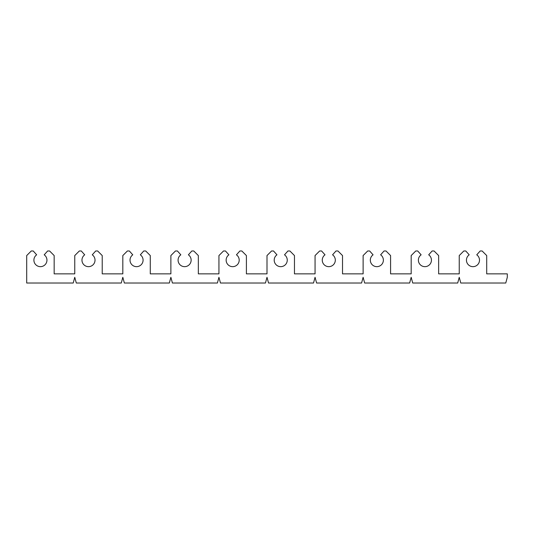 <?xml version="1.0" encoding="UTF-8"?>
<svg xmlns="http://www.w3.org/2000/svg" width="534" height="534" viewBox="0 0 534 534"><rect width="100%" height="100%" fill="white"/><g stroke="black" fill="none" stroke-linecap="round" stroke-linejoin="round"><path stroke-width="0.8" d="M46.952 260.131A6.521 6.521 0 0 1 40.43 266.66A6.521 6.521 0 0 1 36.652 254.818L33.221 250.98L31.279 250.98L26.7 255.559L26.7 283.02L73.225 283.02L74.76 277.3L76.295 283.02L121.285 283.02L122.82 277.3L124.355 283.02L169.345 283.02L170.88 277.3L172.415 283.02L217.405 283.02L218.94 277.3L220.475 283.02L265.465 283.02L267 277.3L268.535 283.02L313.525 283.02L315.06 277.3L316.595 283.02L361.585 283.02L363.12 277.3L364.655 283.02L409.645 283.02L411.18 277.3L412.715 283.02L457.705 283.02L459.24 277.3L460.775 283.02L505.765 283.02L507.3 277.3L507.3 273.869L486.701 273.869L486.701 255.559L482.129 250.98L480.179 250.98L476.749 254.818A6.521 6.521 0 0 1 472.97 266.66A6.521 6.521 0 0 1 469.192 254.818L465.761 250.98L463.819 250.98L459.24 255.559L459.24 273.869L438.641 273.869L438.641 255.559L434.069 250.98L432.119 250.98L428.689 254.818A6.521 6.521 0 0 1 424.91 266.66A6.521 6.521 0 0 1 421.132 254.818L417.701 250.98L415.759 250.98L411.18 255.559L411.18 273.869L390.581 273.869L390.581 255.559L386.009 250.98L384.059 250.98L380.629 254.818A6.521 6.521 0 0 1 376.85 266.66A6.521 6.521 0 0 1 373.072 254.818L369.641 250.98L367.699 250.98L363.12 255.559L363.12 273.869L342.521 273.869L342.521 255.559L337.949 250.98L335.999 250.98L332.569 254.818A6.521 6.521 0 0 1 328.79 266.66A6.521 6.521 0 0 1 325.012 254.818L321.581 250.98L319.639 250.98L315.06 255.559L315.06 273.869L294.461 273.869L294.461 255.559L289.889 250.98L287.939 250.98L284.509 254.818A6.521 6.521 0 0 1 280.73 266.66A6.521 6.521 0 0 1 276.952 254.818L273.521 250.98L271.579 250.98L267 255.559L267 273.869L246.401 273.869L246.401 255.559L241.829 250.98L239.879 250.98L236.449 254.818A6.521 6.521 0 0 1 232.67 266.66A6.521 6.521 0 0 1 228.892 254.818L225.461 250.98L223.519 250.98L218.94 255.559L218.94 273.869L198.341 273.869L198.341 255.559L193.769 250.98L191.819 250.98L188.389 254.818A6.521 6.521 0 0 1 184.61 266.66A6.521 6.521 0 0 1 180.832 254.818L177.401 250.98L175.459 250.98L170.88 255.559L170.88 273.869L150.281 273.869L150.281 255.559L145.709 250.98L143.759 250.98L140.329 254.818A6.521 6.521 0 0 1 136.55 266.66A6.521 6.521 0 0 1 132.772 254.818L129.341 250.98L127.399 250.98L122.82 255.559L122.82 273.869L102.221 273.869L102.221 255.559L97.649 250.98L95.699 250.98L92.269 254.818A6.521 6.521 0 0 1 88.49 266.66A6.521 6.521 0 0 1 84.712 254.818L81.281 250.98L79.339 250.98L74.76 255.559L74.76 273.869L54.161 273.869L54.161 255.559L49.589 250.98L47.639 250.98L44.209 254.818A6.521 6.521 0 0 1 46.952 260.131"/></g></svg>
